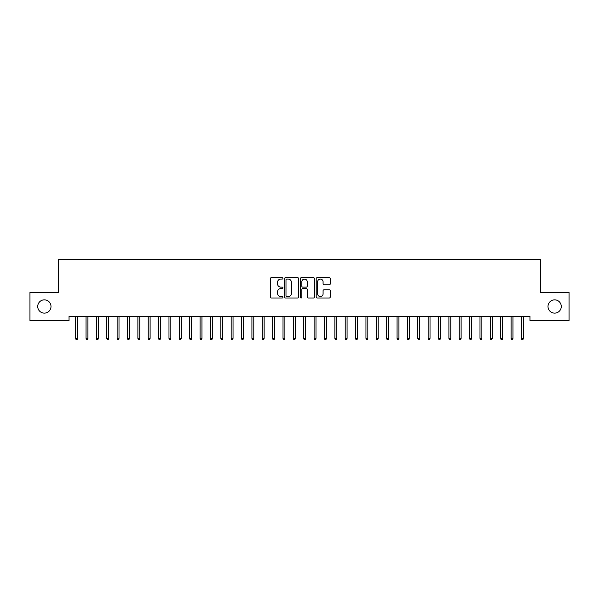 <?xml version="1.0" encoding="UTF-8"?>
<svg xmlns="http://www.w3.org/2000/svg" width="599" height="599" viewBox="0 0 599 599"><rect width="100%" height="100%" fill="white"/><g stroke="black" fill="none" stroke-linecap="round" stroke-linejoin="round"><path stroke-width="0.9" d="M282.915 278.363A0.711 0.711 0 0 0 282.204 277.651L271.392 277.651A1.018 1.018 0 0 0 270.374 278.67L270.374 296.984A1.018 1.018 0 0 0 271.392 298.002L282.204 298.002A0.711 0.711 0 0 0 282.915 297.291A0.711 0.711 0 0 0 282.204 296.58L280.804 296.58A3.257 3.257 0 0 1 277.547 293.323L277.547 291.795A3.257 3.257 0 0 1 280.804 288.538L282.204 288.538A0.711 0.711 0 0 0 282.915 287.827A0.711 0.711 0 0 0 282.204 287.116L280.804 287.116A3.257 3.257 0 0 1 277.547 283.859L277.547 282.331A3.257 3.257 0 0 1 280.804 279.074L282.204 279.074A0.711 0.711 0 0 0 282.915 278.363M548.003 306.486A6.634 6.634 0 0 0 554.637 313.12A6.634 6.634 0 0 0 561.278 306.486A6.634 6.634 0 0 0 554.637 299.852A6.634 6.634 0 0 0 548.003 306.486M37.722 306.486A6.634 6.634 0 0 0 44.363 313.12A6.634 6.634 0 0 0 50.997 306.486A6.634 6.634 0 0 0 44.363 299.852A6.634 6.634 0 0 0 37.722 306.486M329.24 284.825A1.018 1.018 0 0 0 330.259 283.806L330.259 278.67A1.018 1.018 0 0 0 329.24 277.651L317.23 277.651A1.018 1.018 0 0 0 316.212 278.67L316.212 296.984A1.018 1.018 0 0 0 317.23 298.002L329.24 298.002A1.018 1.018 0 0 0 330.259 296.984L330.259 290.777A1.018 1.018 0 0 0 329.24 289.759L324.104 289.759A1.018 1.018 0 0 0 323.086 290.777L323.086 293.854A2.725 2.725 0 0 1 320.36 296.58A2.725 2.725 0 0 1 317.642 293.854L317.642 281.8A2.725 2.725 0 0 1 320.36 279.074A2.725 2.725 0 0 1 323.086 281.8L323.086 283.806A1.018 1.018 0 0 0 324.104 284.825L329.24 284.825M529.965 316.339L69.035 316.339L69.035 320.48L29.95 320.48L29.95 292.492L58.665 292.492L58.665 259.315L540.335 259.315L540.335 292.492L569.05 292.492L569.05 320.48L529.965 320.48L529.965 316.339M298.609 278.67A1.018 1.018 0 0 0 297.591 277.651L285.581 277.651A1.018 1.018 0 0 0 284.57 278.67L284.57 296.984A1.018 1.018 0 0 0 285.581 298.002L297.591 298.002A1.018 1.018 0 0 0 298.609 296.984L298.609 278.67M301.409 277.651L313.419 277.651A1.018 1.018 0 0 1 314.43 278.67L314.43 296.984A1.018 1.018 0 0 1 313.419 298.002L308.275 298.002A1.018 1.018 0 0 1 307.257 296.984L307.257 289.557A1.018 1.018 0 0 0 306.239 288.538L302.832 288.538A1.018 1.018 0 0 0 301.814 289.557L301.814 297.291A0.711 0.711 0 0 1 301.102 298.002A0.711 0.711 0 0 1 300.391 297.291L300.391 278.67A1.018 1.018 0 0 1 301.409 277.651M286.704 279.074A0.711 0.711 0 0 0 285.993 279.785L285.993 295.869A0.711 0.711 0 0 0 286.704 296.58L288.179 296.58A3.257 3.257 0 0 0 291.436 293.323L291.436 282.331A3.257 3.257 0 0 0 288.179 279.074L286.704 279.074M307.257 281.844A2.725 2.725 0 0 0 304.539 279.127A2.725 2.725 0 0 0 301.814 281.844L301.814 286.097A1.018 1.018 0 0 0 302.832 287.116L306.239 287.116A1.018 1.018 0 0 0 307.257 286.097L307.257 281.844M77.533 338.338L77.121 339.685L76.088 339.685L75.669 338.338L77.533 338.338L77.533 316.339M75.669 338.338L75.669 316.339M87.903 338.338L87.491 339.685L86.451 339.685L86.039 338.338L87.903 338.338L87.903 316.339M86.039 338.338L86.039 316.339M98.273 338.338L97.854 339.685L96.821 339.685L96.402 338.338L98.273 338.338L98.273 316.339M96.402 338.338L96.402 316.339M108.636 338.338L108.224 339.685L107.184 339.685L106.772 338.338L108.636 338.338L108.636 316.339M106.772 338.338L106.772 316.339M119.006 338.338L118.587 339.685L117.554 339.685L117.142 338.338L119.006 338.338L119.006 316.339M117.142 338.338L117.142 316.339M129.369 338.338L128.957 339.685L127.924 339.685L127.505 338.338L129.369 338.338L129.369 316.339M127.505 338.338L127.505 316.339M139.739 338.338L139.327 339.685L138.287 339.685L137.875 338.338L139.739 338.338L139.739 316.339M137.875 338.338L137.875 316.339M150.109 338.338L149.69 339.685L148.657 339.685L148.238 338.338L150.109 338.338L150.109 316.339M148.238 338.338L148.238 316.339M160.472 338.338L160.06 339.685L159.02 339.685L158.608 338.338L160.472 338.338L160.472 316.339M158.608 338.338L158.608 316.339M170.842 338.338L170.43 339.685L169.39 339.685L168.978 338.338L170.842 338.338L170.842 316.339M168.978 338.338L168.978 316.339M181.212 338.338L180.793 339.685L179.76 339.685L179.341 338.338L181.212 338.338L181.212 316.339M179.341 338.338L179.341 316.339M191.575 338.338L191.163 339.685L190.123 339.685L189.711 338.338L191.575 338.338L191.575 316.339M189.711 338.338L189.711 316.339M201.945 338.338L201.526 339.685L200.493 339.685L200.081 338.338L201.945 338.338L201.945 316.339M200.081 338.338L200.081 316.339M212.308 338.338L211.896 339.685L210.863 339.685L210.444 338.338L212.308 338.338L212.308 316.339M210.444 338.338L210.444 316.339M222.678 338.338L222.266 339.685L221.226 339.685L220.814 338.338L222.678 338.338L222.678 316.339M220.814 338.338L220.814 316.339M233.048 338.338L232.629 339.685L231.596 339.685L231.177 338.338L233.048 338.338L233.048 316.339M231.177 338.338L231.177 316.339M243.411 338.338L242.999 339.685L241.959 339.685L241.547 338.338L243.411 338.338L243.411 316.339M241.547 338.338L241.547 316.339M253.781 338.338L253.362 339.685L252.329 339.685L251.917 338.338L253.781 338.338L253.781 316.339M251.917 338.338L251.917 316.339M264.144 338.338L263.732 339.685L262.699 339.685L262.28 338.338L264.144 338.338L264.144 316.339M262.28 338.338L262.28 316.339M274.514 338.338L274.102 339.685L273.062 339.685L272.65 338.338L274.514 338.338L274.514 316.339M272.65 338.338L272.65 316.339M284.884 338.338L284.465 339.685L283.432 339.685L283.013 338.338L284.884 338.338L284.884 316.339M283.013 338.338L283.013 316.339M295.247 338.338L294.835 339.685L293.795 339.685L293.383 338.338L295.247 338.338L295.247 316.339M293.383 338.338L293.383 316.339M305.617 338.338L305.205 339.685L304.165 339.685L303.753 338.338L305.617 338.338L305.617 316.339M303.753 338.338L303.753 316.339M315.987 338.338L315.568 339.685L314.535 339.685L314.116 338.338L315.987 338.338L315.987 316.339M314.116 338.338L314.116 316.339M326.35 338.338L325.938 339.685L324.898 339.685L324.486 338.338L326.35 338.338L326.35 316.339M324.486 338.338L324.486 316.339M336.72 338.338L336.301 339.685L335.268 339.685L334.856 338.338L336.72 338.338L336.72 316.339M334.856 338.338L334.856 316.339M347.083 338.338L346.671 339.685L345.638 339.685L345.219 338.338L347.083 338.338L347.083 316.339M345.219 338.338L345.219 316.339M357.453 338.338L357.041 339.685L356.001 339.685L355.589 338.338L357.453 338.338L357.453 316.339M355.589 338.338L355.589 316.339M367.823 338.338L367.404 339.685L366.371 339.685L365.952 338.338L367.823 338.338L367.823 316.339M365.952 338.338L365.952 316.339M378.186 338.338L377.774 339.685L376.734 339.685L376.322 338.338L378.186 338.338L378.186 316.339M376.322 338.338L376.322 316.339M388.556 338.338L388.137 339.685L387.104 339.685L386.692 338.338L388.556 338.338L388.556 316.339M386.692 338.338L386.692 316.339M398.919 338.338L398.507 339.685L397.474 339.685L397.055 338.338L398.919 338.338L398.919 316.339M397.055 338.338L397.055 316.339M409.289 338.338L408.877 339.685L407.837 339.685L407.425 338.338L409.289 338.338L409.289 316.339M407.425 338.338L407.425 316.339M419.659 338.338L419.24 339.685L418.207 339.685L417.788 338.338L419.659 338.338L419.659 316.339M417.788 338.338L417.788 316.339M430.022 338.338L429.61 339.685L428.57 339.685L428.158 338.338L430.022 338.338L430.022 316.339M428.158 338.338L428.158 316.339M440.392 338.338L439.98 339.685L438.94 339.685L438.528 338.338L440.392 338.338L440.392 316.339M438.528 338.338L438.528 316.339M450.762 338.338L450.343 339.685L449.31 339.685L448.891 338.338L450.762 338.338L450.762 316.339M448.891 338.338L448.891 316.339M461.125 338.338L460.713 339.685L459.673 339.685L459.261 338.338L461.125 338.338L461.125 316.339M459.261 338.338L459.261 316.339M471.495 338.338L471.076 339.685L470.043 339.685L469.631 338.338L471.495 338.338L471.495 316.339M469.631 338.338L469.631 316.339M481.858 338.338L481.446 339.685L480.413 339.685L479.994 338.338L481.858 338.338L481.858 316.339M479.994 338.338L479.994 316.339M492.228 338.338L491.816 339.685L490.776 339.685L490.364 338.338L492.228 338.338L492.228 316.339M490.364 338.338L490.364 316.339M502.598 338.338L502.179 339.685L501.146 339.685L500.727 338.338L502.598 338.338L502.598 316.339M500.727 338.338L500.727 316.339M512.961 338.338L512.549 339.685L511.509 339.685L511.097 338.338L512.961 338.338L512.961 316.339M511.097 338.338L511.097 316.339M523.331 338.338L522.912 339.685L521.879 339.685L521.467 338.338L523.331 338.338L523.331 316.339M521.467 338.338L521.467 316.339"/></g></svg>
